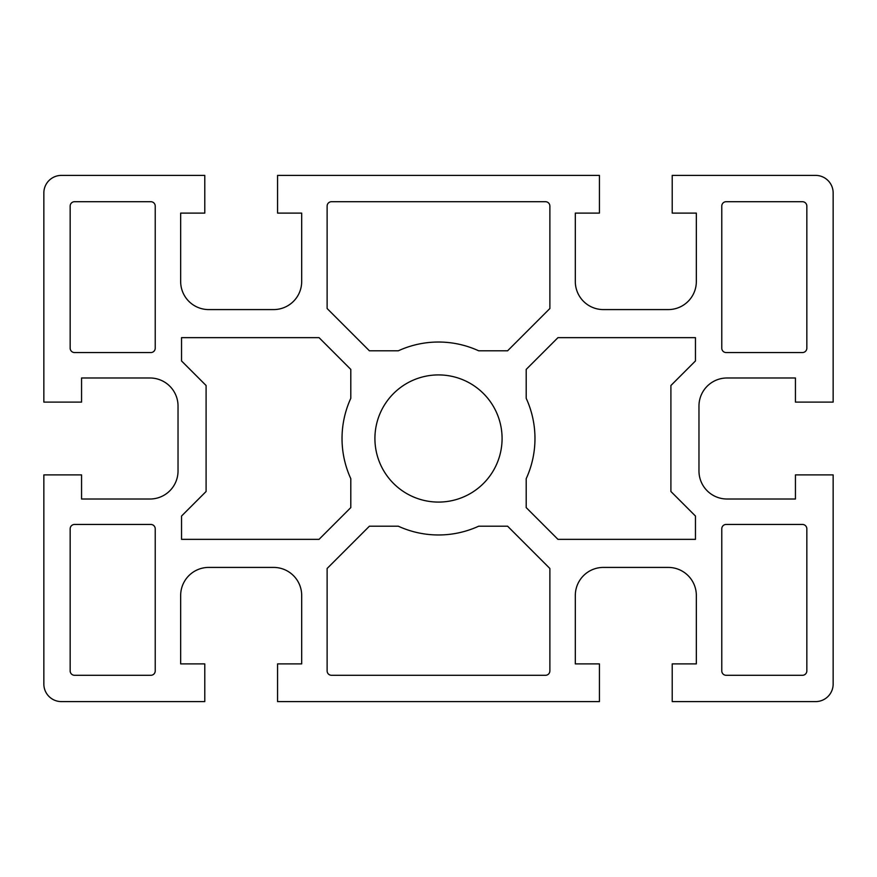 <?xml version="1.0" encoding="UTF-8"?>
<svg xmlns="http://www.w3.org/2000/svg" width="877" height="877" viewBox="0 0 877 877"><rect width="100%" height="100%" fill="white"/><g stroke="black" fill="none" stroke-linecap="round" stroke-linejoin="round"><path stroke-width="1.32" d="M549.879 670.905A4.385 4.385 0 0 1 545.494 675.29L331.506 675.29A4.385 4.385 0 0 1 327.121 670.905L327.121 568.482L369.403 526.2L398.311 526.2A96.47 96.47 0 0 0 478.689 526.2L507.597 526.2L549.879 568.482L549.879 670.905M549.879 308.518L507.597 350.8L478.689 350.8A96.47 96.47 0 0 0 398.311 350.8L369.403 350.8L327.121 308.518L327.121 206.095A4.385 4.385 0 0 1 331.506 201.71L545.494 201.71A4.385 4.385 0 0 1 549.879 206.095L549.879 308.518M181.539 360.951L181.539 337.645L319.042 337.645L350.8 369.403L350.8 398.311A96.47 96.47 0 0 0 350.8 478.689L350.8 507.597L319.042 539.355L181.539 539.355L181.539 516.049L206.095 491.493L206.095 385.507L181.539 360.951M695.461 360.951L670.905 385.507L670.905 491.493L695.461 516.049L695.461 539.355L557.958 539.355L526.2 507.597L526.2 478.689A96.47 96.47 0 0 0 526.2 398.311L526.2 369.403L557.958 337.645L695.461 337.645L695.461 360.951M70.16 528.831A4.385 4.385 0 0 1 74.545 524.446L150.844 524.446A4.385 4.385 0 0 1 155.229 528.831L155.229 670.905A4.385 4.385 0 0 1 150.844 675.29L74.545 675.29A4.385 4.385 0 0 1 70.16 670.905L70.16 528.831M70.16 206.095A4.385 4.385 0 0 1 74.545 201.71L150.844 201.71A4.385 4.385 0 0 1 155.229 206.095L155.229 348.169A4.385 4.385 0 0 1 150.844 352.554L74.545 352.554A4.385 4.385 0 0 1 70.16 348.169L70.16 206.095M806.84 670.905A4.385 4.385 0 0 1 802.455 675.29L726.156 675.29A4.385 4.385 0 0 1 721.771 670.905L721.771 528.831A4.385 4.385 0 0 1 726.156 524.446L802.455 524.446A4.385 4.385 0 0 1 806.84 528.831L806.84 670.905M806.84 348.169A4.385 4.385 0 0 1 802.455 352.554L726.156 352.554A4.385 4.385 0 0 1 721.771 348.169L721.771 206.095A4.385 4.385 0 0 1 726.156 201.71L802.455 201.71A4.385 4.385 0 0 1 806.84 206.095L806.84 348.169M502.082 438.5A63.582 63.582 0 0 1 438.5 502.082A63.582 63.582 0 0 1 374.917 438.5A63.582 63.582 0 0 1 438.5 374.917A63.582 63.582 0 0 1 502.082 438.5M833.15 192.94A17.54 17.54 0 0 0 815.61 175.4L672.221 175.4L672.221 213.111L696.338 213.111L696.338 281.517A28.064 28.064 0 0 1 668.274 309.581L603.376 309.581A28.064 28.064 0 0 1 575.312 281.517L575.312 213.111L599.429 213.111L599.429 175.4L277.57 175.4L277.57 213.111L301.688 213.111L301.688 281.517A28.064 28.064 0 0 1 273.624 309.581L208.726 309.581A28.064 28.064 0 0 1 180.662 281.517L180.662 213.111L204.78 213.111L204.78 175.4L61.39 175.4A17.54 17.54 0 0 0 43.85 192.94L43.85 402.104L81.561 402.104L81.561 377.987L149.967 377.987A28.064 28.064 0 0 1 178.031 406.051L178.031 470.949A28.064 28.064 0 0 1 149.967 499.013L81.561 499.013L81.561 474.895L43.85 474.895L43.85 684.06A17.54 17.54 0 0 0 61.39 701.6L204.78 701.6L204.78 663.889L180.662 663.889L180.662 595.483A28.064 28.064 0 0 1 208.726 567.419L273.624 567.419A28.064 28.064 0 0 1 301.688 595.483L301.688 663.889L277.57 663.889L277.57 701.6L599.429 701.6L599.429 663.889L575.312 663.889L575.312 595.483A28.064 28.064 0 0 1 603.376 567.419L668.274 567.419A28.064 28.064 0 0 1 696.338 595.483L696.338 663.889L672.221 663.889L672.221 701.6L815.61 701.6A17.54 17.54 0 0 0 833.15 684.06L833.15 474.895L795.439 474.895L795.439 499.013L727.033 499.013A28.064 28.064 0 0 1 698.969 470.949L698.969 406.051A28.064 28.064 0 0 1 727.033 377.987L795.439 377.987L795.439 402.104L833.15 402.104L833.15 192.94"/></g></svg>
